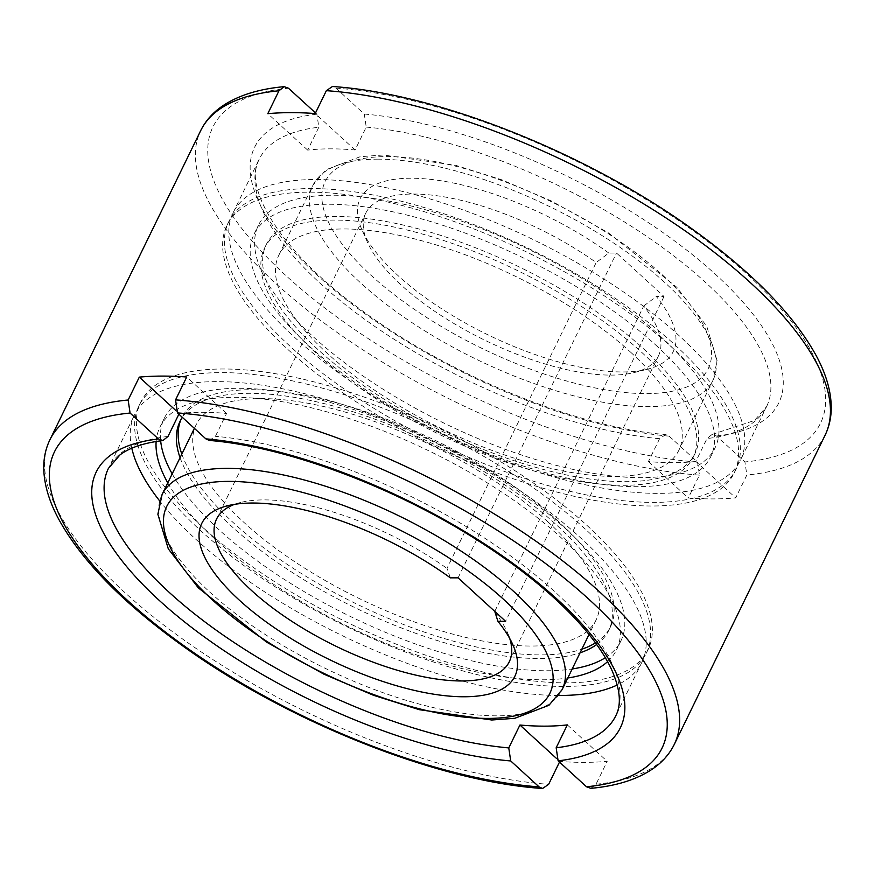 <?xml version="1.0" encoding="UTF-8"?>
<svg xmlns="http://www.w3.org/2000/svg" width="875" height="875" viewBox="0 0 875 875"><rect width="100%" height="100%" fill="white"/><g stroke="black" fill="none" stroke-linecap="round" stroke-linejoin="round"><path stroke-width="0.66" stroke-dasharray="4.38 3.28" d="M630.711 352.275A222.523 84.678 26 0 1 678.869 450.242A222.523 84.678 26 0 1 533.575 463.969A222.523 84.678 26 0 1 327.02 353.106A222.523 84.678 26 0 1 278.863 255.139A222.523 84.678 26 0 1 424.156 241.412A222.523 84.678 26 0 1 630.711 352.275M315.514 112.919L316.881 114.177L318.828 127.225L307.672 150.106A282.231 107.395 26 0 1 355.075 149.975L366.231 127.094L364.284 114.045L335.902 88.102L332.423 86.516M679.372 335.923A282.231 107.395 -154 0 0 417.397 195.311A282.231 107.395 -154 0 0 233.122 212.723A282.231 107.395 -154 0 0 294.197 336.973A282.231 107.395 -154 0 0 556.172 477.586A282.231 107.395 -154 0 0 740.458 460.173A282.231 107.395 -154 0 0 679.372 335.923M643.355 348.633A238.481 90.748 26 0 1 694.969 453.622A238.481 90.748 26 0 1 539.252 468.344A238.481 90.748 26 0 1 317.887 349.53A238.481 90.748 26 0 1 266.273 244.541A238.481 90.748 26 0 1 421.991 229.819A238.481 90.748 26 0 1 643.355 348.633M641.594 352.242A238.481 90.748 26 0 1 693.219 457.231A238.481 90.748 26 0 1 537.491 471.953A238.481 90.748 26 0 1 316.127 353.139A238.481 90.748 26 0 1 264.512 248.15A238.481 90.748 26 0 1 420.241 233.428A238.481 90.748 26 0 1 641.594 352.242M289.8 345.997A282.231 107.395 26 0 1 228.714 221.747A282.231 107.395 26 0 1 413 204.334A282.231 107.395 26 0 1 674.975 344.947A282.231 107.395 26 0 1 736.05 469.197A282.231 107.395 26 0 1 551.764 486.609A282.231 107.395 26 0 1 289.8 345.997M673.214 348.556A282.231 107.395 -154 0 0 411.239 207.944A282.231 107.395 -154 0 0 226.953 225.356A282.231 107.395 -154 0 0 288.039 349.606A282.231 107.395 -154 0 0 550.014 490.219A282.231 107.395 -154 0 0 734.289 472.806A282.231 107.395 -154 0 0 673.214 348.556M660.111 335.978A254.013 96.655 26 0 1 715.083 447.803A254.013 96.655 26 0 1 549.227 463.466A254.013 96.655 26 0 1 313.458 336.919A254.013 96.655 26 0 1 258.486 225.105A254.013 96.655 26 0 1 424.342 209.431A254.013 96.655 26 0 1 660.111 335.978M655.714 345.002A254.013 96.655 26 0 1 710.686 456.816A254.013 96.655 26 0 1 544.83 472.489A254.013 96.655 26 0 1 309.061 345.942A254.013 96.655 26 0 1 254.089 234.117A254.013 96.655 26 0 1 419.934 218.455A254.013 96.655 26 0 1 655.714 345.002M547.98 521.894A222.523 84.678 -154 0 0 341.425 411.031A222.523 84.678 -154 0 0 196.131 424.758A222.523 84.678 -154 0 0 244.289 522.725A222.523 84.678 -154 0 0 450.844 633.587A222.523 84.678 -154 0 0 596.137 619.861A222.523 84.678 -154 0 0 547.98 521.894M131.808 448.219A282.231 107.395 26 0 1 134.542 414.827A282.231 107.395 26 0 1 318.828 397.414A282.231 107.395 26 0 1 580.803 538.027A282.231 107.395 26 0 1 641.878 662.277A282.231 107.395 26 0 1 617.258 684.983M558.633 695.472A282.231 107.395 26 0 1 195.628 539.077A282.231 107.395 26 0 1 159.633 500.872M596.663 644.503A238.481 90.748 -154 0 0 608.727 630.459A238.481 90.748 -154 0 0 557.113 525.47A238.481 90.748 -154 0 0 341.13 408.177A238.481 90.748 -154 0 0 182.339 417.342M180.064 457.702A238.481 90.748 -154 0 0 231.645 526.367A238.481 90.748 -154 0 0 580.07 652.805M595.481 642.884A238.481 90.748 -154 0 0 610.487 626.85A238.481 90.748 -154 0 0 558.873 521.861A238.481 90.748 -154 0 0 337.509 403.047A238.481 90.748 -154 0 0 181.781 417.769A238.481 90.748 -154 0 0 180.961 419.595M181.825 454.092A238.481 90.748 -154 0 0 233.406 522.758A238.481 90.748 -154 0 0 581.831 649.195M200.025 530.053A282.231 107.395 -154 0 0 462 670.666A282.231 107.395 -154 0 0 646.286 653.253A282.231 107.395 -154 0 0 585.2 529.003A282.231 107.395 -154 0 0 323.236 388.391A282.231 107.395 -154 0 0 138.95 405.803A282.231 107.395 -154 0 0 200.025 530.053M586.961 525.394A282.231 107.395 26 0 1 648.047 649.644A282.231 107.395 26 0 1 463.761 667.056A282.231 107.395 26 0 1 201.786 526.444A282.231 107.395 26 0 1 140.711 402.194A282.231 107.395 26 0 1 324.986 384.781A282.231 107.395 26 0 1 586.961 525.394M607.578 661.664A254.013 96.655 -154 0 0 616.514 649.895A254.013 96.655 -154 0 0 561.542 538.081A254.013 96.655 -154 0 0 325.773 411.534A254.013 96.655 -154 0 0 159.917 427.197A254.013 96.655 -154 0 0 156.144 441.481M167.781 482.891A254.013 96.655 -154 0 0 214.889 539.022A254.013 96.655 -154 0 0 567.788 677.994M605.314 657.705A254.013 96.655 -154 0 0 620.911 640.883A254.013 96.655 -154 0 0 565.939 529.058A254.013 96.655 -154 0 0 330.17 402.511A254.013 96.655 -154 0 0 164.314 418.184A254.013 96.655 -154 0 0 160.661 440.836M172.178 473.867A254.013 96.655 -154 0 0 219.286 529.998A254.013 96.655 -154 0 0 572.184 668.97M494.769 611.384L643.716 305.998A162.827 61.961 26 0 1 658.438 355.95A162.827 61.961 26 0 1 634.298 372.542A162.827 61.961 26 0 1 400.98 284.878A162.827 61.961 26 0 1 367.533 242.43A162.827 61.961 26 0 1 365.739 213.194A162.827 61.961 26 0 1 596.181 262.544L446.994 568.411L450.373 577.861M494.539 611.866A162.827 61.961 26 0 1 507.467 632.57A162.827 61.961 26 0 1 509.753 638.553M608.792 253.05A174.223 66.303 -154 0 0 427.12 179.014A174.223 66.303 -154 0 0 362.031 230.005A174.223 66.303 -154 0 0 397.83 275.417A174.223 66.303 -154 0 0 647.467 369.228A174.223 66.303 -154 0 0 656.338 296.505L664.027 296.483L616.492 253.028L608.792 253.05L596.181 262.544M643.716 305.998L656.338 296.505M590.822 788.342L596.039 784.208L607.195 761.327A347.364 132.18 26 0 1 559.792 761.458L559.486 762.081M695.833 461.442A282.231 107.395 26 0 1 648.419 461.562L659.586 438.692L665.711 434.558L669.134 436.144L697.517 462.088L699.442 475.125L688.286 498.006A347.364 132.18 -154 0 0 735.689 497.875L746.856 474.994L744.92 461.956L716.538 436.012L712.097 434.448L706.989 438.561L695.833 461.442L735.689 497.875M355.075 149.975L315.208 113.542M307.672 150.106L267.805 113.673M648.419 461.562L688.286 498.006M556.183 758.155L559.792 761.458M567.328 724.894L607.195 761.327M209.289 440.442L215.414 436.308L226.581 413.438A282.231 107.395 -154 0 0 179.167 413.558L178.872 414.181M179.167 413.558L175.547 410.255M226.581 413.438L186.714 376.994M458.073 577.839L616.492 253.028M664.027 296.483L505.608 621.294M234.587 504.339A162.827 61.961 26 0 1 240.702 502.458A162.827 61.961 26 0 1 446.994 568.411M377.541 159.163A222.523 84.678 26 0 1 664.748 282.472A222.523 84.678 26 0 1 712.917 380.439A222.523 84.678 26 0 1 648.277 406.623A222.523 84.678 26 0 1 361.058 283.303A222.523 84.678 26 0 1 312.9 185.347A222.523 84.678 26 0 1 377.541 159.163M662.156 274.695A213.15 81.112 26 0 1 646.373 393.608A213.15 81.112 26 0 1 371.262 275.494A213.15 81.112 26 0 1 387.045 156.581A213.15 81.112 26 0 1 662.156 274.695M366.231 127.094A282.231 107.395 26 0 1 705.491 282.363A282.231 107.395 26 0 1 766.577 406.613A282.231 107.395 26 0 1 706.989 438.561M659.586 438.692A282.231 107.395 26 0 1 320.327 283.423A282.231 107.395 26 0 1 259.241 159.173A282.231 107.395 26 0 1 318.828 127.225M162.083 494.561A222.523 84.678 -154 0 0 210.252 592.528A222.523 84.678 -154 0 0 497.459 715.837A222.523 84.678 -154 0 0 562.1 689.653M641.878 662.277L615.759 715.827A282.231 107.395 -154 0 0 554.673 591.577A282.231 107.395 -154 0 0 215.414 436.308M596.039 784.208A347.364 132.18 -154 0 0 674.297 744.384M49.886 439.83A347.364 132.18 -154 0 0 125.07 592.758A347.364 132.18 -154 0 0 548.636 784.339M699.442 475.125A347.364 132.18 26 0 1 275.877 283.544A347.364 132.18 26 0 1 200.703 130.616M825.114 435.17A347.364 132.18 26 0 1 746.856 474.994M669.134 436.144A291.605 110.972 26 0 1 317.723 275.647A291.605 110.972 26 0 1 316.881 114.177M364.284 114.045A291.605 110.972 26 0 1 715.695 274.553A291.605 110.972 26 0 1 716.538 436.012M697.517 462.088A337.98 128.614 26 0 1 286.081 275.723A337.98 128.614 26 0 1 288.498 88.233M335.902 88.102A337.98 128.614 26 0 1 747.337 274.466A337.98 128.614 26 0 1 744.92 461.956M168.011 436.439A282.231 107.395 -154 0 0 108.423 468.387L134.542 414.827M278.863 255.139L312.9 185.347L326.036 169.728L360.216 156.702L383.217 154.995L455.623 165.298L501.506 179.714L551.141 200.856L608.475 232.914L676.747 287.219L706.705 326.156L717.128 360.752L712.917 380.439L678.869 450.242M233.122 212.723L259.241 159.173C242.353 186.594 280.394 251.912 360.992 309.783C448.153 374.959 577.609 427.809 665.711 434.558M693.219 457.231L694.969 453.622M226.953 225.356L228.714 221.747M710.686 456.816L715.083 447.803M196.131 424.758L194.381 428.356M181.781 417.769L180.031 421.378M648.047 649.644L646.286 653.253M164.314 418.184L159.917 427.197M509.261 661.806L658.438 355.95M507.467 632.57L512.969 644.995M634.298 372.542L647.467 369.228M712.097 434.448L754.491 420.481L766.577 406.613L740.458 460.173M367.533 242.43L362.031 230.005M240.702 502.458L227.533 505.772M216.562 519.05L365.739 213.194M620.911 640.883L616.514 649.895M140.711 402.194L138.95 405.803M610.487 626.85L608.727 630.459M596.137 619.861L589.017 634.473M254.089 234.117L258.486 225.105M734.289 472.806L736.05 469.197M264.512 248.15L266.273 244.541"/><path stroke-width="1.31" d="M559.486 762.081L548.636 784.339L542.577 788.484L539.098 786.898L510.716 760.955L508.769 747.906L519.925 725.025A282.231 107.395 -154 0 0 567.328 724.894L556.172 747.775L558.119 760.823L586.502 786.767L590.822 788.342C616.689 785.991 637.536 779.362 653.341 768.425C662.616 761.906 669.605 753.889 674.297 744.384A347.364 132.18 -154 0 0 599.123 591.456A347.364 132.18 -154 0 0 175.558 399.875L177.483 412.912L205.866 438.856L209.289 440.442C287.875 446.677 399.558 488.873 484.498 544.786C506.942 559.42 527.155 574.47 545.114 589.936C578.069 618.603 600.25 645.192 611.647 669.692C620.277 689.281 621.644 704.659 615.759 715.827A282.231 107.395 -154 0 1 556.172 747.775M617.258 684.983A282.231 107.395 26 0 1 558.633 695.472M182.339 417.342A238.481 90.748 -154 0 0 180.031 421.378A238.481 90.748 -154 0 0 180.064 457.702M180.961 419.595A238.481 90.748 -154 0 0 181.825 454.092M156.144 441.481A254.013 96.655 -154 0 0 167.781 482.891M160.661 440.836A254.013 96.655 -154 0 0 172.178 473.867M497.919 621.316A174.223 66.303 26 0 1 512.969 644.995A174.223 66.303 26 0 1 432.447 693.984A174.223 66.303 26 0 1 239.411 600.228A174.223 66.303 26 0 1 227.533 505.772A174.223 66.303 26 0 1 450.373 577.861L458.073 577.839L505.608 621.294L497.919 621.316L494.769 611.384M509.753 638.553A162.827 61.961 26 0 1 509.261 661.806A162.827 61.961 26 0 1 402.938 671.858A162.827 61.961 26 0 1 251.803 590.734A162.827 61.961 26 0 1 216.562 519.05A162.827 61.961 26 0 1 234.587 504.339M326.364 90.661A347.364 132.18 26 0 1 749.93 282.242A347.364 132.18 26 0 1 825.114 435.17C829.216 426.683 831.261 417.473 831.25 407.531C831.119 391.158 826.033 373.734 815.992 355.261C793.209 314.169 752.412 272.431 693.602 230.048C588.033 153.464 436.986 93.264 332.423 86.516L326.364 90.661L315.208 113.542A347.364 132.18 -154 0 0 267.805 113.673L278.961 90.792L284.178 86.658L288.498 88.233L315.514 112.919M178.872 414.181L168.011 436.439L162.903 440.552L158.463 438.988L130.08 413.044L128.144 400.006L139.311 377.125A347.364 132.18 26 0 1 186.714 376.994L175.558 399.875M519.925 725.025L556.183 758.155M175.547 410.255L139.311 377.125M567.788 677.994A254.013 96.655 -154 0 0 607.578 661.664M159.633 500.872A282.231 107.395 26 0 1 131.808 448.219M572.184 668.97A254.013 96.655 -154 0 0 605.314 657.705M581.831 649.195A238.481 90.748 -154 0 0 595.481 642.884M580.07 652.805A238.481 90.748 -154 0 0 596.663 644.503M162.083 494.561L157.872 514.248L168.295 548.844L198.253 587.781L266.525 642.086L323.859 674.144L373.494 695.286L419.377 709.702L491.783 720.005L514.784 718.298L548.964 705.272L562.1 689.653A222.523 84.678 -154 0 0 513.942 591.697A222.523 84.678 -154 0 0 226.723 468.377A222.523 84.678 -154 0 0 162.083 494.561L194.381 428.356M503.738 599.506A213.15 81.112 -154 0 0 228.627 481.392A213.15 81.112 -154 0 0 212.844 600.305A213.15 81.112 -154 0 0 487.955 718.419A213.15 81.112 -154 0 0 503.738 599.506M162.903 440.552C143.795 442.914 129.489 447.694 119.963 454.913L108.423 468.387A282.231 107.395 -154 0 0 169.509 592.638A282.231 107.395 -154 0 0 508.769 747.906M128.144 400.006A347.364 132.18 -154 0 0 49.886 439.83L200.703 130.616A347.364 132.18 26 0 1 278.961 90.792M130.08 413.044A337.98 128.614 -154 0 0 127.662 600.534A337.98 128.614 -154 0 0 539.098 786.898M586.502 786.767A337.98 128.614 -154 0 0 588.919 599.277A337.98 128.614 -154 0 0 177.483 412.912M158.463 438.988A291.605 110.972 -154 0 0 159.305 600.447A291.605 110.972 -154 0 0 510.716 760.955M558.119 760.823A291.605 110.972 -154 0 0 557.277 599.353A291.605 110.972 -154 0 0 205.866 438.856M674.297 744.384L825.114 435.17M284.178 86.658C258.311 89.009 237.464 95.638 221.659 106.575C212.384 113.094 205.395 121.111 200.703 130.616M542.577 788.484C438.014 781.736 286.967 721.536 181.398 644.952C122.587 602.569 81.791 560.831 59.008 519.739C48.967 501.266 43.881 483.842 43.75 467.469C43.739 457.527 45.784 448.317 49.886 439.83M589.017 634.473L562.1 689.653"/></g></svg>
